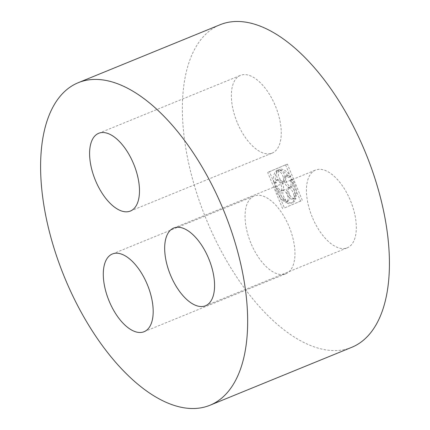 <?xml version="1.0" encoding="UTF-8"?>
<svg xmlns="http://www.w3.org/2000/svg" width="430" height="430" viewBox="0 0 430 430"><rect width="100%" height="100%" fill="white"/><g stroke="black" fill="none" stroke-linecap="round" stroke-linejoin="round"><path stroke-width="0.32" stroke-dasharray="2.15 1.61" d="M312.228 217.053A41.979 20.796 67.8 0 1 315.502 170.092A41.979 20.796 67.8 0 1 350.633 201.084A41.979 20.796 67.8 0 1 347.263 247.809A41.979 20.796 67.8 0 1 312.228 217.053M351.804 347.289A174.209 86.306 67.8 0 1 206.4 219.644A174.209 86.306 67.8 0 1 219.988 24.773M237.145 122.33A41.979 20.796 67.8 0 1 240.424 75.374A41.979 20.796 67.8 0 1 275.555 106.366A41.979 20.796 67.8 0 1 272.185 153.091A41.979 20.796 67.8 0 1 237.145 122.33M250.846 243.009A41.979 20.796 67.8 0 1 254.119 196.048A41.979 20.796 67.8 0 1 289.256 227.04A41.979 20.796 67.8 0 1 285.885 273.765A41.979 20.796 67.8 0 1 250.846 243.009M269.465 171.672L287.374 164.099L302.328 200.385L284.418 207.959L269.465 171.672L267.67 172.408L287.374 164.099M285.579 164.83L300.538 201.122L302.328 200.385M300.538 201.122L284.418 207.959M282.628 208.695L267.67 172.408M291.529 186.512L289.739 187.244A5.945 2.946 67.8 0 0 290.18 180.541L290.615 179.896A17.84 8.837 67.8 0 1 294.598 196.779L293.803 195.908L295.598 195.172L296.388 196.048A17.84 8.837 67.8 0 0 292.411 179.165L291.975 179.81A5.945 2.946 67.8 0 1 291.529 186.512A5.945 2.946 67.8 0 1 286.552 182.121A5.945 2.946 67.8 0 1 287.03 175.504A5.945 2.946 67.8 0 1 290.18 176.88L290.61 176.241A17.84 8.837 67.8 0 0 279.946 169.275L280.467 170.543A5.945 2.946 67.8 0 1 284.848 175.849A5.945 2.946 67.8 0 1 284.069 181.637A5.945 2.946 67.8 0 1 279.473 178.084A5.945 2.946 67.8 0 1 278.844 171.231L278.317 169.963A17.84 8.837 67.8 0 0 275.705 182.54L276.463 182.68A5.945 2.946 67.8 0 1 277.742 179.434A5.945 2.946 67.8 0 1 282.72 183.82A5.945 2.946 67.8 0 1 282.241 190.442A5.945 2.946 67.8 0 1 277.253 186.034L276.495 185.889A17.84 8.837 67.8 0 0 285.547 200.627L285.493 199.445A5.945 2.946 67.8 0 1 282.881 193.785A5.945 2.946 67.8 0 1 284.074 189.748A5.945 2.946 67.8 0 1 289.051 194.134A5.945 2.946 67.8 0 1 288.573 200.756A5.945 2.946 67.8 0 1 287.611 200.826L287.665 202.014A17.84 8.837 67.8 0 0 292.647 202.546L290.852 203.277A17.84 8.837 67.8 0 1 285.875 202.745L285.816 201.562L287.611 200.826M289.739 187.244A5.945 2.946 67.8 0 1 284.762 182.852A5.945 2.946 67.8 0 1 285.24 176.236A5.945 2.946 67.8 0 1 288.385 177.617L290.18 176.88M284.069 181.637L282.273 182.374A5.945 2.946 67.8 0 0 283.058 176.585A5.945 2.946 67.8 0 0 278.678 171.28L278.151 170.006A17.84 8.837 67.8 0 1 288.82 176.972L288.385 177.617M282.273 182.374A5.945 2.946 67.8 0 1 277.678 178.821A5.945 2.946 67.8 0 1 277.049 171.968L278.844 171.231M277.742 179.434L275.947 180.165A5.945 2.946 67.8 0 0 274.673 183.416L273.915 183.271A17.84 8.837 67.8 0 1 276.528 170.694L277.049 171.968M275.947 180.165A5.945 2.946 67.8 0 1 280.924 184.556A5.945 2.946 67.8 0 1 280.446 191.173A5.945 2.946 67.8 0 1 275.463 186.765L277.253 186.034M284.074 189.748L282.284 190.479A5.945 2.946 67.8 0 0 281.086 194.521A5.945 2.946 67.8 0 0 283.703 200.181L283.757 201.364A17.84 8.837 67.8 0 1 274.705 186.625L275.463 186.765M282.284 190.479A5.945 2.946 67.8 0 1 287.262 194.871A5.945 2.946 67.8 0 1 286.783 201.487A5.945 2.946 67.8 0 1 285.816 201.562M293.287 198.402L295.077 197.671A5.945 2.946 67.8 0 1 294.319 198.327L292.524 199.058A5.945 2.946 67.8 0 0 293.287 198.402L294.077 199.273A17.84 8.837 67.8 0 1 290.852 203.277M292.524 199.058A5.945 2.946 67.8 0 1 287.546 194.672A5.945 2.946 67.8 0 1 288.025 188.05A5.945 2.946 67.8 0 1 291.69 190.071A5.945 2.946 67.8 0 1 293.803 195.908M290.18 180.541L291.975 179.81M290.615 179.896L292.411 179.165M294.598 196.779L296.388 196.048M294.319 198.327A5.945 2.946 67.8 0 1 289.342 193.935A5.945 2.946 67.8 0 1 289.82 187.319A5.945 2.946 67.8 0 1 293.48 189.34A5.945 2.946 67.8 0 1 295.598 195.172M295.077 197.671L295.872 198.542A17.84 8.837 67.8 0 1 292.647 202.546M294.077 199.273L295.872 198.542M285.875 202.745L287.665 202.014M283.703 200.181L285.493 199.445M283.757 201.364L285.547 200.627M274.705 186.625L276.495 185.889M274.673 183.416L276.463 182.68M273.915 183.271L275.705 182.54M276.528 170.694L278.317 169.963M278.678 171.28L280.467 170.543M278.151 170.006L279.946 169.275M288.82 176.972L290.61 176.241M205.502 305.752L347.263 247.809M173.736 228.034L315.502 170.092M130.419 211.028L272.185 153.091M98.658 133.316L240.424 75.374M144.12 331.702L285.885 273.765M112.359 253.99L254.119 196.048M289.82 187.319L288.025 188.05M288.573 200.756L286.783 201.487M282.241 190.442L280.446 191.173M287.03 175.504L285.24 176.236"/><path stroke-width="0.64" d="M170.463 274.99A41.979 20.796 67.8 0 1 173.736 228.034A41.979 20.796 67.8 0 1 208.873 259.021A41.979 20.796 67.8 0 1 205.502 305.752A41.979 20.796 67.8 0 1 170.463 274.99M78.222 82.71L219.988 24.773A174.209 86.306 67.8 0 1 365.79 153.376A174.209 86.306 67.8 0 1 351.804 347.289L210.039 405.227A174.209 86.306 67.8 0 1 64.634 277.587A174.209 86.306 67.8 0 1 78.222 82.71A174.209 86.306 67.8 0 1 224.025 211.318A174.209 86.306 67.8 0 1 210.039 405.227M95.385 180.272A41.979 20.796 67.8 0 1 98.658 133.316A41.979 20.796 67.8 0 1 133.789 164.303A41.979 20.796 67.8 0 1 130.419 211.028A41.979 20.796 67.8 0 1 95.385 180.272M109.08 300.946A41.979 20.796 67.8 0 1 112.359 253.99A41.979 20.796 67.8 0 1 147.49 284.977A41.979 20.796 67.8 0 1 144.12 331.702A41.979 20.796 67.8 0 1 109.08 300.946"/></g></svg>
